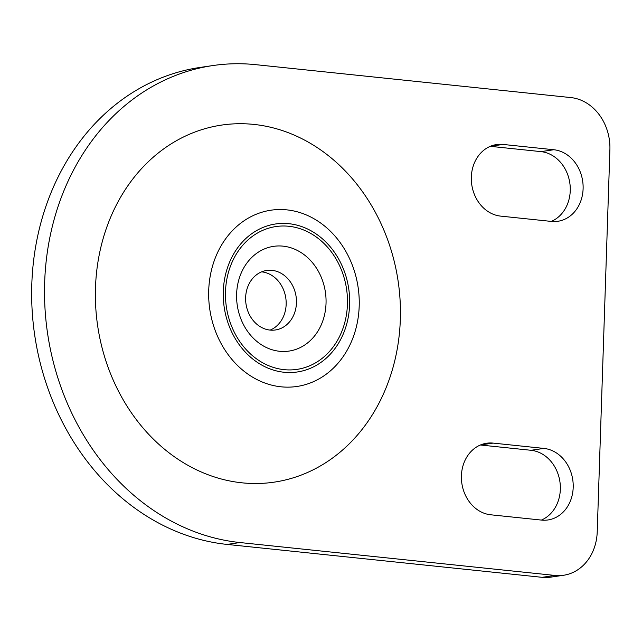 <?xml version="1.0" encoding="UTF-8"?>
<svg xmlns="http://www.w3.org/2000/svg" width="642" height="642" viewBox="0 0 642 642"><rect width="100%" height="100%" fill="white"/><g stroke="black" fill="none" stroke-linecap="round" stroke-linejoin="round"><path stroke-width="0.96" d="M261.631 271.847A30.078 25.311 -98.3 0 1 261.743 271.863A30.078 25.311 -98.3 0 1 285.81 298.121A30.078 25.311 -98.3 0 1 270.162 330.1M213.04 65.532A240.614 202.519 -98.3 0 0 44.956 307.687A240.614 202.519 -98.3 0 0 239.972 542.546L227.116 544.424A240.614 202.519 -98.3 0 1 32.1 309.572A240.614 202.519 -98.3 0 1 200.184 67.418L213.04 65.532A240.614 202.519 -98.3 0 1 255.821 64.673L570.834 97.576A48.126 40.502 81.7 0 1 609.9 149.602L597.221 531.897A48.126 40.502 81.7 0 1 563.54 575.272A48.126 40.502 81.7 0 1 554.985 575.441L542.129 577.327A48.126 40.502 81.7 0 0 550.684 577.15L563.54 575.272M272.031 270.354A30.078 25.311 -98.3 0 1 296.411 299.71A30.078 25.311 -98.3 0 1 275.402 329.98A30.078 25.311 -98.3 0 1 245.99 303.891A30.078 25.311 -98.3 0 1 266.687 270.459A30.078 25.311 -98.3 0 1 272.031 270.354M227.116 544.424L542.129 577.327M551.301 221.41A36.088 30.375 81.7 0 0 569.815 182.986A36.088 30.375 81.7 0 0 540.957 151.624L490.279 146.328M541.391 520.076A36.088 30.375 81.7 0 0 559.904 481.652A36.088 30.375 81.7 0 0 531.046 450.291L480.368 445.002M253.839 124.412A180.458 151.889 -98.3 0 1 376.926 406.996A180.458 151.889 -98.3 0 1 112.92 379.422A180.458 151.889 -98.3 0 1 253.839 124.412M239.972 542.546L554.985 575.441M551.438 221.426A36.088 30.375 81.7 0 0 557.85 221.289A36.088 30.375 81.7 0 0 583.064 184.968A36.088 30.375 81.7 0 0 553.813 149.738L502.999 144.434A36.088 30.375 81.7 0 0 496.587 144.562A36.088 30.375 81.7 0 0 471.372 180.892A36.088 30.375 81.7 0 0 500.624 216.113L551.438 221.426M541.527 520.092A36.088 30.375 81.7 0 0 547.947 519.964A36.088 30.375 81.7 0 0 573.154 483.635A36.088 30.375 81.7 0 0 543.902 448.413L493.096 443.1A36.088 30.375 81.7 0 0 486.676 443.237A36.088 30.375 81.7 0 0 461.462 479.558A36.088 30.375 81.7 0 0 490.721 514.788L541.527 520.092M543.902 448.413L531.046 450.291M493.096 443.1L480.489 444.946M283.066 246.151A52.933 44.555 -98.3 0 1 319.17 329.041A52.933 44.555 -98.3 0 1 241.729 320.952A52.933 44.555 -98.3 0 1 283.066 246.151M553.813 149.738L540.957 151.624M502.999 144.434L490.4 146.28M288.844 226.281A72.185 60.757 -98.3 0 1 338.077 339.321A72.185 60.757 -98.3 0 1 232.468 328.287A72.185 60.757 -98.3 0 1 288.844 226.281M288.924 223.697A74.793 62.948 -98.3 0 1 339.939 340.814A74.793 62.948 -98.3 0 1 230.518 329.386A74.793 62.948 -98.3 0 1 288.924 223.697M286.886 209.87A89.086 74.978 -98.3 0 1 347.643 349.368A89.086 74.978 -98.3 0 1 217.317 335.758A89.086 74.978 -98.3 0 1 286.886 209.87"/></g></svg>
